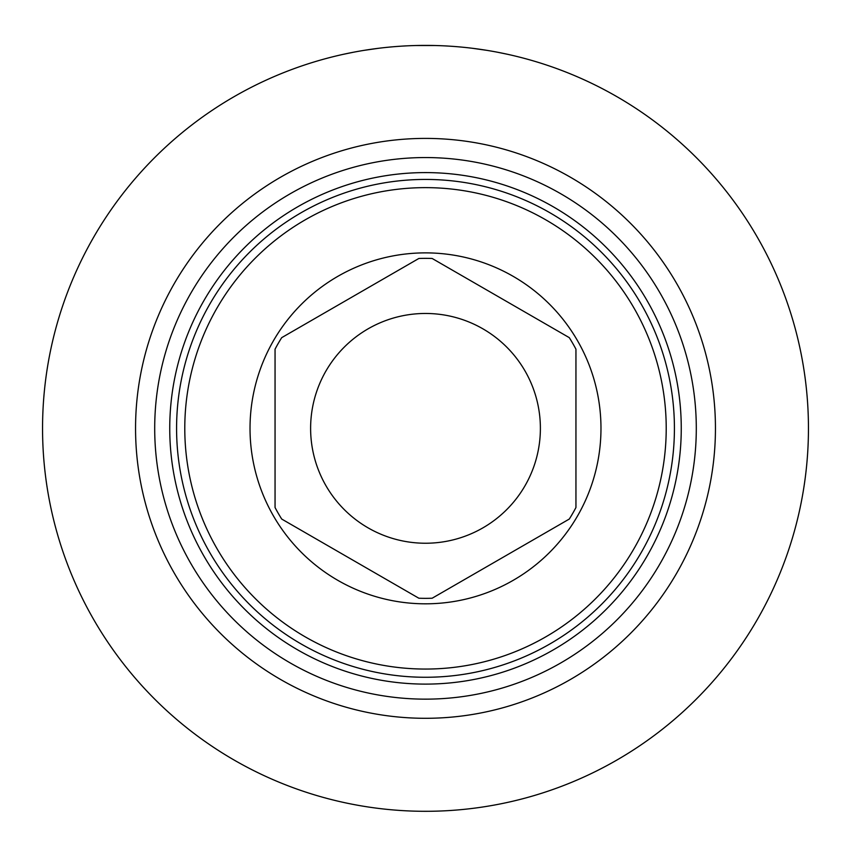 <?xml version="1.0" encoding="UTF-8"?>
<svg xmlns="http://www.w3.org/2000/svg" width="851" height="851" viewBox="0 0 851 851"><rect width="100%" height="100%" fill="white"/><g stroke="black" fill="none" stroke-linecap="round" stroke-linejoin="round"><path stroke-width="1.28" d="M425.5 677.268A248.917 248.917 0 0 0 674.418 428.351A248.917 248.917 0 0 0 425.5 179.433A248.917 248.917 0 0 0 176.582 428.351A248.917 248.917 0 0 0 425.5 677.268M425.5 669.056A240.716 240.716 0 0 0 666.216 428.351A240.716 240.716 0 0 0 425.5 187.635A240.716 240.716 0 0 0 184.784 428.351A240.716 240.716 0 0 0 425.5 669.056M425.5 252.875A175.476 175.476 0 0 1 600.976 428.351A175.476 175.476 0 0 1 425.5 603.816A175.476 175.476 0 0 1 250.024 428.351A175.476 175.476 0 0 1 425.5 252.875M275.054 507.515L275.054 349.187L275.054 507.515A169.998 169.998 0 0 0 281.713 519.057L418.841 598.221A169.998 169.998 0 0 0 432.159 598.221L569.287 519.057L432.159 598.221M569.287 519.057A169.998 169.998 0 0 0 575.946 507.515L575.946 349.187L575.946 507.515M575.946 349.187A169.998 169.998 0 0 0 569.287 337.645L432.159 258.481L569.287 337.645M432.159 258.481A169.998 169.998 0 0 0 418.841 258.481L281.713 337.645L418.841 258.481M418.841 598.221L281.713 519.057M281.713 337.645A169.998 169.998 0 0 0 275.054 349.187M310.615 428.351A114.885 114.885 0 0 0 425.5 543.236A114.885 114.885 0 0 0 540.385 428.351A114.885 114.885 0 0 0 425.5 313.466A114.885 114.885 0 0 0 310.615 428.351M352.761 52.368L343.442 54.294L352.793 52.368M364.058 50.358L378.716 48.262M394.407 46.667L396.513 46.497M415.862 45.518L435.212 45.518M454.551 46.497L456.583 46.667M472.348 48.273L487.017 50.369M498.239 52.368L507.558 54.294L498.207 52.368M486.942 50.358L472.284 48.262M456.593 46.667L454.487 46.497M435.138 45.518L415.788 45.518M396.449 46.497L394.417 46.667M378.652 48.273L363.983 50.369M808.45 428.351A382.95 382.95 0 0 0 425.5 45.401A382.95 382.95 0 0 0 42.55 428.351A382.95 382.95 0 0 0 425.5 811.301A382.95 382.95 0 0 0 808.45 428.351M715.446 428.351A289.946 289.946 0 0 0 425.5 138.405A289.946 289.946 0 0 0 135.554 428.351A289.946 289.946 0 0 0 425.5 718.297A289.946 289.946 0 0 0 715.446 428.351A289.946 289.946 0 0 0 425.5 138.405A289.946 289.946 0 0 0 135.554 428.351M681.257 428.351A255.757 255.757 0 0 0 425.5 172.593A255.757 255.757 0 0 0 169.743 428.351A255.757 255.757 0 0 0 425.5 684.108A255.757 255.757 0 0 0 681.257 428.351L681.226 432.361M696.299 428.351A270.799 270.799 0 0 0 425.5 157.552A270.799 270.799 0 0 0 154.701 428.351A270.799 270.799 0 0 0 425.5 699.15A270.799 270.799 0 0 0 696.299 428.351M169.743 428.351L169.774 424.33"/></g></svg>
